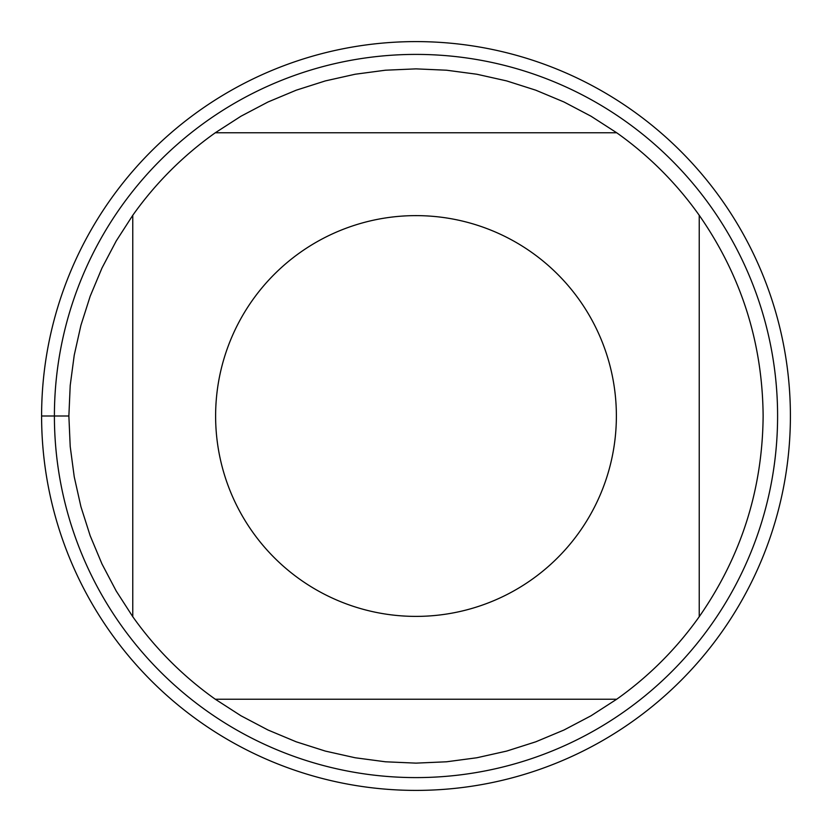 <?xml version="1.0" encoding="UTF-8"?>
<svg xmlns="http://www.w3.org/2000/svg" width="832" height="832" viewBox="0 0 832 832"><rect width="100%" height="100%" fill="white"/><g stroke="black" fill="none" stroke-linecap="round" stroke-linejoin="round"><path stroke-width="1.25" d="M777.598 416A361.598 361.598 0 0 1 416 777.598A361.598 361.598 0 0 1 54.402 416A361.598 361.598 0 0 1 416 54.402A361.598 361.598 0 0 1 777.598 416M616.377 416A200.377 200.377 0 0 0 355.212 225.066A200.377 200.377 0 0 0 252.502 531.856A200.377 200.377 0 0 0 616.377 416M616.699 132.766L591.011 116.21L563.971 101.982L535.777 90.189L506.657 80.912L476.83 74.235L446.534 70.21L416 68.869L385.466 70.21L355.17 74.235L325.343 80.912L296.223 90.189L268.029 101.982L240.989 116.21L215.301 132.766A347.131 347.131 0 0 0 132.766 215.301L116.21 240.989L101.982 268.029L90.189 296.223L80.912 325.343L74.235 355.17L70.21 385.466L68.869 416L70.21 446.534L74.235 476.83L80.912 506.657L90.189 535.777L101.982 563.971L116.21 591.011L132.766 616.699A347.131 347.131 0 0 0 215.301 699.234L240.989 715.79L268.029 730.018L296.223 741.811L325.343 751.088L355.17 757.765L385.466 761.79L416 763.131L446.534 761.79L476.83 757.765L506.657 751.088L535.777 741.811L563.971 730.018L591.011 715.79L616.699 699.234A347.131 347.131 0 0 0 699.234 616.699L699.234 215.301A347.131 347.131 0 0 0 616.699 132.766L215.301 132.766M132.766 215.301L132.766 616.699M215.301 699.234L616.699 699.234M699.234 616.699C741.208 556.379 762.507 489.486 763.131 416C762.507 342.514 741.208 275.621 699.234 215.301M41.6 416A374.4 374.4 0 0 1 416 41.6A374.4 374.4 0 0 1 790.4 416A374.4 374.4 0 0 1 416 790.4A374.4 374.4 0 0 1 41.6 416L68.869 416"/></g></svg>
